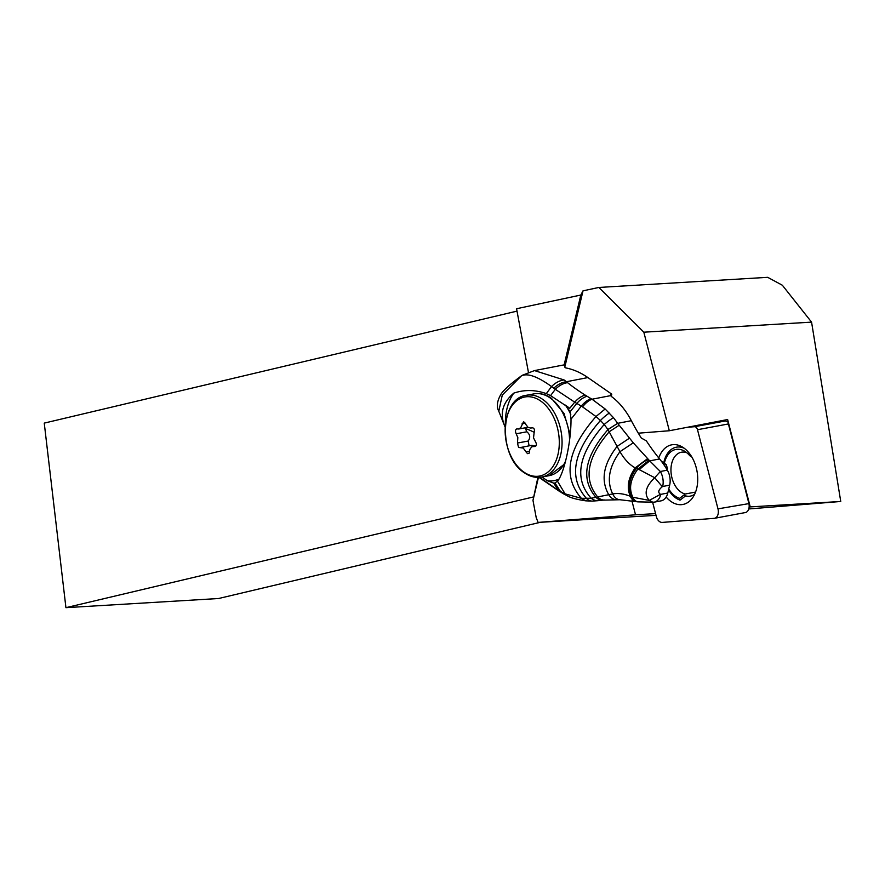 <?xml version="1.0" encoding="UTF-8"?>
<svg xmlns="http://www.w3.org/2000/svg" width="885" height="885" viewBox="0 0 885 885"><rect width="100%" height="100%" fill="white"/><g stroke="black" fill="none" stroke-linecap="round" stroke-linejoin="round"><path stroke-width="1.33" d="M811.567 322.129L782.351 285.235L767.693 277.326L598.857 287.459L643.826 332.196L811.567 322.129L840.75 501.474L750.237 506.906L727.625 419.534L669.325 430.752L638.317 433.185M748.754 508.963L840.75 501.474M540.392 522.294L218.584 598.514L65.933 607.674L533.732 496.872M537.903 477.402L532.98 500.368L538.467 477.391M532.98 500.368L536.21 517.625L538.113 522.427L635.53 514.793L631.912 500.822M669.325 430.752L643.826 332.196M598.857 287.459L583.016 290.844L580.825 295.037L516.563 308.743L528.433 372.32M565.006 366.257L583.016 290.844M656.017 515.347L538.113 522.427M655.575 513.621L635.53 514.793M749.164 506.994L750.237 506.906M65.933 607.674L44.25 423.107L517.006 311.122M580.825 295.037L564.143 364.863M535.082 445.985L531.819 445.299L519.938 447.633L523.212 448.042L527.46 453.651L529.197 453.153L529.805 449.547L531.708 446.803L535.613 446.261M516.751 428.849L518.721 429.015L520.811 427.555L523.588 421.581L528.135 427.422L530.801 428.063M534.927 446.56L534.286 446.516C536.642 446.106 537.029 444.48 535.447 441.637L533.522 437.898L534.164 432.367C534.916 429.302 534.097 427.776 531.675 427.776L532.029 427.654M525.734 427.709L525.347 428.528A32.568 13.695 -166.6 0 1 534.186 432.334M517.338 428.904C515.358 429.236 514.97 430.862 516.176 433.783L517.836 437.566L517.459 443.042L528.157 441.051C530.58 437.621 530.148 434.535 526.863 431.791L525.347 428.528M528.157 441.051L529.13 445.797M518.577 447.445L519.938 447.633L518.577 447.445L517.459 443.042M564.553 364.786L565.006 367.541L565.869 367.928A97.881 65.059 -100.9 0 1 587.894 377.574L611.778 394.157L611.247 396.347M637.543 501.795A16.76 9.812 -71.8 0 1 637.2 501.74A16.76 9.812 -71.8 0 1 632.189 497.116L630.352 496.308C624.047 493.753 618.161 492.967 612.674 493.93L591.202 498.244L581.401 498.332L565.106 493.874L560.448 491.385L562.296 493.111L539.584 477.336M555.094 483.199L560.448 491.385L558.324 490.091L553.933 483.542L557.484 481.23L565.106 493.874L567.373 495.832L562.296 493.111M564.088 379.953A19.581 14.005 127.7 0 0 551.543 386.557L553.811 388.227A19.581 13.529 -50.2 0 1 566.389 381.734L564.088 379.953L534.496 370.594L522.482 375.196M611.778 394.157A3.916 1.648 13.4 0 0 610.495 395.009A3.916 1.648 13.4 0 0 610.617 395.639L592.032 399.224A35.19 14.802 -166.6 0 1 591.103 398.704L585.195 395.108A188.228 79.163 -166.6 0 1 567.55 382.663L566.389 381.734L587.894 377.574M591.103 398.704A19.581 10.31 120.1 0 0 581.29 406.115L582.551 406.879A19.581 9.79 -61 0 1 592.032 399.224L605.152 408.992L613.526 417.709L617.686 423.329L631.337 420.696A68.51 45.544 -100.9 0 0 611.424 396.491L610.617 395.639M571.002 419.236L570.15 411.691L565.393 405.109L569.741 408.306L574.719 402.166L581.29 406.115L571.002 419.236C571.179 443.186 563.668 474.338 557.484 481.23M605.152 408.992L595.992 416.525L600.439 420.486C572.816 452.036 568.214 478.066 586.633 498.565A19.437 11.262 90.6 0 0 592.275 501.098L585.793 500.844L581.401 498.332C562.417 476.727 567.285 449.458 595.992 416.525L582.551 406.879M541.963 477.015L547.384 480.743L554.563 483.442M569.741 408.306L550.57 395.617L546.31 393.615C535.171 389.699 524.34 389.544 513.798 393.128A48.941 32.524 79.1 0 0 505.368 424.712M591.346 498.222A19.304 11.947 84.4 0 0 598.348 500.644L598.105 500.678A19.304 11.859 84.8 0 0 598.227 500.667M609.389 413.085A19.448 4.801 -48.1 0 0 600.439 420.486L604.201 424.501C578.115 454.348 573.79 478.94 591.202 498.244A19.304 11.859 84.8 0 0 598.094 500.678L592.286 501.098M607.929 429.468L617.686 423.329L607.984 429.568L604.201 424.501A19.337 4.27 137 0 1 613.526 417.709M632.189 497.116L649.291 500.401C643.76 494.073 645.563 486.518 654.723 477.723L639.213 469.614L649.701 460.864L633.273 442.821L617.73 423.395M667.788 493.011L660.796 494.361A14.68 9.757 79.1 0 1 654.137 502.182L661.084 500.844A14.68 9.757 -100.9 0 0 667.788 493.011L669.668 485.146A14.68 9.757 -100.9 0 0 667.334 470.156A78.3 52.049 -100.9 0 0 659.579 458.961A195.751 130.117 79.1 0 1 646.338 440.841L641.315 438.053A195.751 130.117 79.1 0 1 631.337 420.696M648.384 459.558A16.859 7.191 133 0 0 636.348 468.453L637.853 469.072L649.103 460.288M639.213 469.614L637.853 469.072C630.264 479.316 628.627 488.763 632.93 497.425A16.682 9.635 107.9 0 0 637.831 501.85M652.986 502.315L649.291 500.401L660.498 494.284C657.688 492.491 658.296 489.969 662.323 486.706L654.723 477.723L660.343 471.506L649.701 460.864L659.579 458.961M647.554 458.695L635.187 467.866L636.348 468.453C629.08 478.597 627.454 488.044 631.492 496.806A16.837 10.111 106.9 0 0 636.769 501.651A16.837 10.111 106.9 0 0 637.012 501.695M654.103 502.193L637.864 501.861L619.909 499.737L602.762 500.147A19.149 11.549 86.5 0 1 595.97 497.381C580.483 479.327 584.487 456.715 607.984 429.568L619.954 451.682C624.434 459.37 629.512 464.769 635.187 467.866C628.118 477.977 626.503 487.458 630.352 496.308A16.937 10.233 105.5 0 0 635.884 501.485M619.854 499.726A18.22 10.731 95.9 0 1 612.674 493.93C606.502 480.953 608.935 466.871 619.954 451.682L633.273 442.821M616.093 499.616A18.474 11.394 94.4 0 1 608.692 494.604C600.539 480.201 603.338 464.127 617.099 446.394L629.478 438.175M667.157 469.869L667.489 468.497L666.46 468.696M661.361 461.218L666.217 464.581L664.071 465.001M667.489 468.497L666.217 464.581M505.512 427.964C499.306 414.689 502.06 403.084 513.798 393.128M546.31 393.615L551.543 386.557C537.505 376.424 527.449 372.873 521.353 375.915L502.282 395.042L498.797 411.259L505.169 427.234M521.022 376.147L522.216 375.362M553.811 388.227L555.315 389.312A19.581 13.142 -51.7 0 1 567.55 382.663M585.195 395.108A19.581 11.251 -57.6 0 0 574.719 402.166L555.315 389.312L550.57 395.617M695.566 492.071L685.244 493.996L679.625 498.332L680.056 500.113L685.189 496.164M680.056 500.113A27.158 17.899 79.5 0 1 668.529 489.925M663.75 462.877A27.158 17.899 79.5 0 1 664.004 461.671A27.158 17.899 79.5 0 1 684.26 448.275M690.4 454.779L689.802 455.72L691.838 457.025M679.625 498.332A25.034 16.505 79.5 0 1 668.75 489.007M664.358 463.298A25.034 16.505 79.5 0 1 664.469 462.789A25.034 16.505 79.5 0 1 684.747 451.295A25.034 16.505 79.5 0 1 689.802 455.72M685.244 493.996A21.284 14.038 79.5 0 1 671.671 463.585A21.284 14.038 79.5 0 1 681.384 452.235A21.284 14.038 79.5 0 1 686.871 452.81M744.982 512.603A7.832 5.166 -100.5 0 0 745.336 512.559A7.832 5.166 -100.5 0 0 749.042 507.736A7.832 5.166 -100.5 0 0 748.798 503.111L727.802 421.625L725.346 420.972L694.515 426.714L687.435 427.267M694.515 426.714A3.916 2.578 79.5 0 1 697.502 429.712L717.978 508.853A7.832 5.166 79.5 0 1 714.516 518.3A7.832 5.166 79.5 0 1 714.162 518.344L662.268 522.415A7.832 5.166 79.5 0 1 656.294 516.409L652.665 502.403M666.162 497.038A30.344 20.001 -100.5 0 0 681.472 504.66A30.344 20.001 -100.5 0 0 692.048 498.52A30.344 20.001 -100.5 0 0 682.468 447.069A30.344 20.001 -100.5 0 0 673.142 444.635A30.344 20.001 -100.5 0 0 658.783 457.965M725.346 420.972L716.573 421.658M749.042 507.736L749.451 505.269A2.932 1.936 -100.5 0 0 749.363 503.532L727.802 421.625M683.685 495.202A23.486 15.487 -100.5 0 0 689.304 496.253A23.486 15.487 -100.5 0 0 690.377 496.109A23.486 15.487 -100.5 0 0 694.636 494.272M523.743 472.004A40.212 26.506 -100.5 0 0 557.937 454.602A40.212 26.506 -100.5 0 0 540.691 401.027A40.212 26.506 -100.5 0 0 506.497 418.428A40.212 26.506 -100.5 0 0 523.743 472.004M529.573 451.173L525.933 451.848M531.675 427.776L532.471 427.632M516.176 433.783L526.863 431.791M542.815 399.467A41.595 27.424 -100.5 0 0 526.442 395.274L526.442 395.274C499.405 398.184 498.321 456.616 524.219 472.69C529.916 476.639 535.735 478.099 541.664 477.07L541.664 477.07A41.595 27.424 -100.5 0 0 562.063 443.33A41.595 27.424 -100.5 0 0 542.815 399.467M564.785 463.862L549.165 475.665A41.595 27.424 -100.5 0 0 565.427 461.439M569.564 440.409A41.595 27.424 -100.5 0 0 550.315 398.062A41.595 27.424 79.5 0 0 533.943 393.88L526.442 395.274M522.039 423.849L525.579 423.185M562.041 492.303A19.581 9.934 119.3 0 0 563.9 494.04M540.436 478.497A19.581 12.777 -53 0 1 539.208 477.369M565.393 405.109A45.998 30.577 79.1 0 1 570.792 414.545M559.043 479.05A45.998 30.577 79.1 0 1 547.384 480.743M662.323 486.706L662.677 486.496A14.68 9.757 79.1 0 0 660.343 471.506L667.334 470.156M669.668 485.146L662.677 486.496M619.168 425.254L609.234 431.747C586.998 457.611 583.171 479.371 597.74 497.005A19.072 11.339 87.3 0 0 604.477 499.992M611.745 436.449L611.989 437.345M570.15 411.691L576.821 403.427A19.581 10.963 -58.3 0 1 587.076 396.281M697.502 429.712L728.333 423.97M749.363 503.532L717.978 508.853M532.803 446.405L536.033 445.808M549.165 475.665L541.664 477.07M533.943 393.88C539.883 392.851 545.691 394.301 551.388 398.261L564.044 413.461L570.239 434.823M530.834 428.063L532.803 427.698M518.82 429.004L527.969 427.3M560.172 491.839L538.965 477.38M564.398 364.819L534.496 370.594M585.793 500.844C576.611 499.461 570.471 497.79 567.373 495.832M602.762 500.147L598.348 500.644M522.548 375.163L521.199 376.014C509.052 384.953 502.06 391.48 500.224 395.595C496.983 401.779 496.507 407 498.797 411.259M714.516 518.3L745.336 512.559"/></g></svg>
